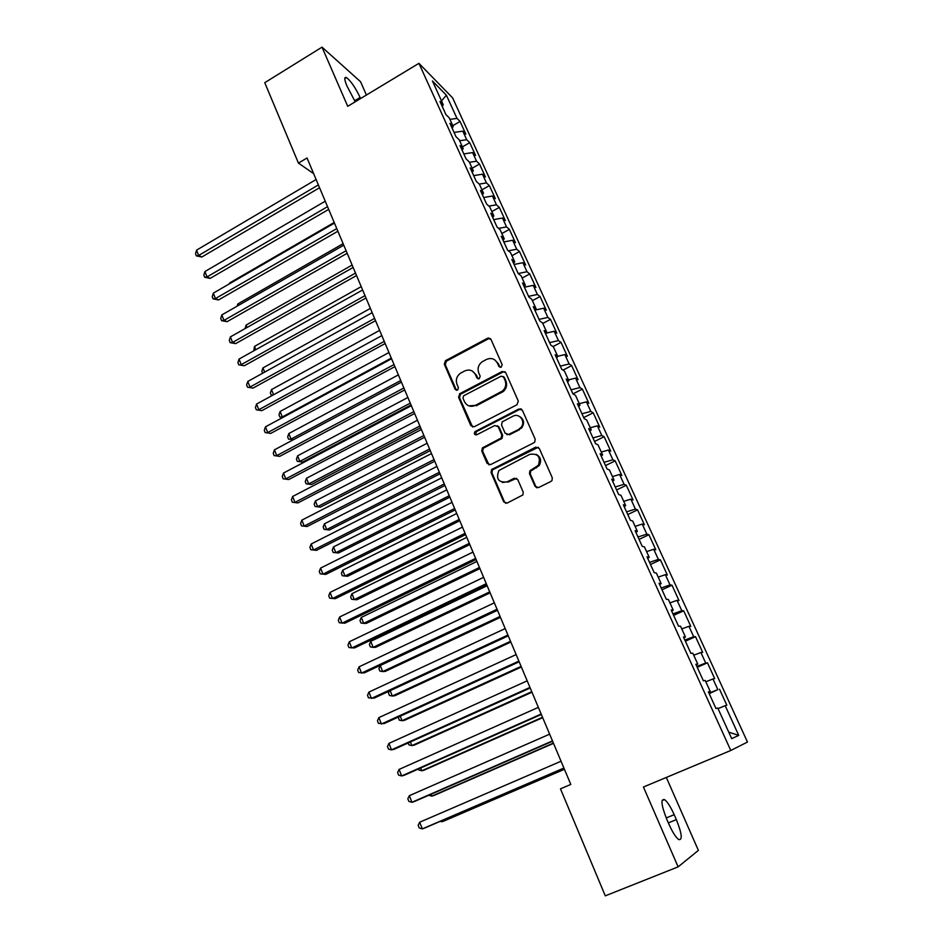 <?xml version="1.0" encoding="UTF-8"?>
<svg xmlns="http://www.w3.org/2000/svg" width="943" height="943" viewBox="0 0 943 943"><rect width="100%" height="100%" fill="white"/><g stroke="black" fill="none" stroke-linecap="round" stroke-linejoin="round"><path stroke-width="1.41" d="M501.24 367.181L502.159 364.635L490.961 339.35L487.555 338.242L445.497 360.662L444.306 364.187L455.151 389.329L457.72 390.001L458.404 387.62L457.001 384.355C455.516 379.923 456.648 376.233 460.396 373.275L464.651 370.976C469.378 369.043 472.985 370.257 475.461 374.63L476.887 377.919L479.268 378.721L480.176 376.186L478.749 372.909C477.241 368.513 478.36 364.811 482.097 361.829L486.458 359.46C491.232 357.503 494.875 358.717 497.385 363.102L498.835 366.379L501.24 367.181M535.011 486.282L538.547 487.578L550.924 481.46L552.044 480.459L552.268 477.747L539.266 448.385L535.73 447.135L491.562 469.59L491.067 472.596L503.656 501.794L507.134 503.091L522.917 494.922L523.224 492.116L517.742 479.551L514.241 478.278L506.957 481.908C498.387 482.722 495.712 478.926 498.918 470.51L529.789 454.349C538.147 453.288 540.999 456.942 538.37 465.288L529.836 470.852L529.495 473.704L535.011 486.282L537.015 487.826M366.414 95.031L360.568 81.735L322.011 47.15L347.719 106.311L418.928 63.346L730.79 750.475L643.432 787.016L678.123 866.865L605.288 895.85L560.472 788.831L570.81 784.435L307.041 157.976L298.436 163.104L313.63 173.642M322.011 47.15L264.759 82.689L298.436 163.104M516.988 404.747L518.308 401.081L505.696 372.603L502.254 371.448L459.866 393.644L458.569 397.251L470.781 425.576L474.176 426.778L516.988 404.747M522.351 410.205L535.164 439.12L534.752 442.067L533.821 442.809L490.537 464.64L487.095 463.39L481.767 451.049L482.38 447.925L501.204 438L501.782 434.912L498.21 426.743L494.769 425.541L476.757 434.77C474.423 434.923 473.799 433.898 474.871 431.67L518.862 409.003L522.351 410.205M418.928 63.346L452.628 97.907L747.469 742.047L730.79 750.475M452.781 125.702L460.054 121.447L456.99 118.394L446.381 95.184L432.436 80.968L443.245 104.732L439.98 101.479L445.945 114.622L449.198 117.804L453.17 126.551L449.952 123.415L455.976 136.676L459.17 139.741L463.19 148.57L460.019 145.564L466.101 158.954L469.249 161.89L473.315 170.801L470.18 167.925L476.321 181.433L479.421 184.239L483.523 193.244L480.447 190.486L486.647 204.136L489.7 206.812L493.826 215.9L490.796 213.271L497.067 227.051L500.061 229.597L504.234 238.768L501.263 236.28L507.582 250.19L510.528 252.594L514.748 261.859L511.825 259.502L518.202 273.553L521.102 275.816L525.357 285.175L522.481 282.959L528.929 297.139L531.769 299.273L536.072 308.715L533.255 306.64L539.761 320.962L542.543 322.942L546.881 332.478L544.123 330.557L550.7 345.02L553.423 346.859L557.808 356.489L555.109 354.709L561.745 369.314L564.409 371L568.841 380.724L566.201 379.098L572.908 393.844L575.513 395.388L579.98 405.207L577.399 403.734L584.165 418.621L586.711 420.012L591.226 429.937L588.703 428.605L595.552 443.658L598.027 444.884L602.589 454.903L600.137 453.736L607.044 468.942L609.461 470.003L614.07 480.128L611.677 479.127L618.655 494.486L621.013 495.381L625.657 505.601L623.335 504.776L630.384 520.288L632.67 521.019L637.374 531.345L635.11 530.673L642.242 546.351L644.458 546.905L649.208 557.337L647.016 556.853L654.218 572.684L656.363 573.073L661.161 583.611L659.039 583.293L666.312 599.288L668.387 599.5L673.231 610.145L671.18 610.015L678.536 626.176L680.54 626.199L685.431 636.949L683.463 637.008L690.889 653.346L692.81 653.181L697.761 664.049L695.863 664.285L703.372 680.799L705.223 680.433L710.22 691.419L708.393 691.856L715.985 708.535L717.753 707.981L731.697 738.628L738.746 735.399L728.762 732.157M460.054 121.447L465.854 134.142L462.813 131.16L466.714 139.705L459.63 140.743M462.424 146.872L469.744 142.641L466.714 139.705M469.744 142.641L475.59 155.454L472.596 152.577L476.533 161.206L469.449 162.314M472.148 168.243L479.515 164.023L476.533 161.206M479.515 164.023L485.421 176.954L482.474 174.207L486.447 182.907L479.256 184.097M481.956 189.814L489.382 185.606L486.447 182.907M489.382 185.606L495.334 198.655L492.435 196.026L496.442 204.808L488.91 206.116M491.869 211.574L499.33 207.389L496.442 204.808M499.33 207.389L505.342 220.556L502.489 218.045L506.544 226.909L498.623 228.371M501.853 233.534L509.373 229.373L506.544 226.909M509.373 229.373L515.444 242.657L512.638 240.276L516.729 249.223L508.383 250.838M511.943 255.706L519.51 251.557L516.729 249.223M519.51 251.557L525.64 264.959L522.894 262.708L527.007 271.737L518.202 273.529M522.127 278.079L529.742 273.942L527.007 271.737M529.742 273.942L535.93 287.474L533.231 285.352L537.392 294.475L528.575 296.35M532.406 300.652L540.08 296.538L537.392 294.475M540.08 296.538L546.315 310.2L543.663 308.208L547.871 317.414L539.054 319.394M542.767 323.449L550.5 319.359L547.871 317.414M550.5 319.359L556.806 333.15L554.201 331.288L558.445 340.576L549.628 342.639M553.011 346.576L561.026 342.38L558.445 340.576M561.026 342.38L567.391 356.301L564.845 354.58L569.124 363.963L560.295 366.12M562.995 370.104L571.647 365.625L569.124 363.963M571.647 365.625L578.071 379.687L575.584 378.108L579.91 387.573L571.081 389.824M572.979 393.891L582.373 389.094L579.91 387.573M582.373 389.094L588.856 403.286L586.428 401.848L590.789 411.407L581.961 413.765M583.693 417.584L593.206 412.786L590.789 411.407M593.206 412.786L599.748 427.108L597.379 425.823L601.787 435.477L592.947 437.929M594.561 441.477L604.133 436.703L601.787 435.477M604.133 436.703L610.746 451.167L608.424 450.023L612.879 459.771L604.039 462.329M605.524 465.594L615.166 460.856L612.879 459.771M615.166 460.856L621.85 475.461L619.586 474.47L624.089 484.313L615.249 486.965M616.604 489.959L626.317 485.244L624.089 484.313M626.317 485.244L633.059 499.99L630.867 499.153L635.405 509.09L626.553 511.86M627.779 514.548L637.574 509.868L635.405 509.09M637.574 509.868L644.375 524.756L642.242 524.072L646.827 534.115L637.987 536.991M639.071 539.384L648.937 534.728L646.827 534.115M648.937 534.728L655.809 549.769L653.735 549.25L658.367 559.388L649.527 562.37M650.481 564.468L660.406 559.847L658.367 559.388M660.406 559.847L667.349 575.03L665.345 574.676L670.025 584.908L661.184 588.008M661.998 589.799L671.994 585.202L670.025 584.908M671.994 585.202L679.007 600.538L677.074 600.349L681.801 610.687L672.948 613.893M673.62 615.378L683.699 610.816L681.801 610.687M683.699 610.816L690.783 626.305L688.92 626.282L693.694 636.725L684.842 640.049M685.372 641.205L695.521 636.678L693.694 636.725M695.521 636.678L702.676 652.332L700.885 652.485L705.706 663.035L696.853 666.465M697.231 667.302L707.462 662.811L705.706 663.035M707.462 662.811L714.688 678.606L712.967 678.948L717.835 689.604L708.995 693.164M709.219 693.659L717.835 689.604M719.521 689.203L726.817 705.164L725.179 705.682L738.746 735.399M710.22 691.419L708.558 692.221M725.179 705.682L718.036 708.606M697.761 664.049L696.134 664.886M712.967 678.948L705.824 681.777M685.431 636.949L683.84 637.845M700.885 652.485L693.742 655.22M673.231 610.145L671.675 611.076M688.92 626.282L681.777 628.922M661.161 583.611L659.629 584.589M677.074 600.349L669.931 602.895M649.208 557.337L647.7 558.362M665.345 574.676L658.214 577.128M637.374 531.345L635.9 532.406M653.735 549.25L646.603 551.62M625.657 505.601L624.219 506.709M642.242 524.072L635.11 526.359M614.07 480.128L612.655 481.284M630.867 499.153L623.724 501.346M602.589 454.903L601.21 456.094M619.586 474.47L612.455 476.58M591.226 429.937L589.87 431.163M608.424 450.023L601.292 452.051M579.98 405.207L578.648 406.48M597.379 425.823L590.247 427.768M519.558 409.345L520.666 408.779M568.841 380.724L567.533 382.033M586.428 401.848L579.297 403.71M557.808 356.489L556.523 357.833M575.584 378.108L568.452 379.888M546.881 332.478L545.632 333.869M564.845 354.58L557.714 356.301M487.814 338.396L488.686 337.936M536.072 308.715L534.846 310.129L543.663 308.208M554.201 331.288L546.327 333.103M525.357 285.175L524.155 286.625M514.748 261.859L513.57 263.345M533.231 285.352L524.414 287.202M504.234 238.768L503.091 240.288M522.894 262.708L514.076 264.464M493.826 215.9L492.706 217.456M512.638 240.276L503.833 241.938M483.523 193.244L482.415 194.836M502.489 218.045L493.696 219.625M473.315 170.801L472.231 172.416M492.435 196.026L483.641 197.523M463.19 148.57L462.141 150.22M482.474 174.207L473.681 175.622M453.17 126.551L452.133 128.236M472.596 152.577L463.815 153.921M443.245 104.732L442.232 106.441M462.813 131.16L454.043 132.409M678.123 866.865L698.386 850.397L666.324 777.433M446.381 95.184L441.524 100.948M456.99 118.394L449.905 119.372M360.58 98.555L360.108 97.471C355.334 87.463 350.761 80.815 346.399 77.538C344.089 76.725 344.278 79.542 346.965 86.025L355.228 101.785M669 824.371C672.595 832.363 675.848 837.419 678.736 839.576C682.697 840.272 681.907 833.624 676.355 819.62L674.186 814.693C670.614 806.76 667.373 801.727 664.473 799.57C660.524 798.733 661.302 805.322 666.795 819.314L669 824.371M500.038 367.357L498.258 363.585L494.556 359.731M472.408 371.106L476.368 375.102L478.16 378.909M490.431 338.584L488.45 338.773L446.452 361.145L445.261 364.67L456.483 390.343M505.047 371.731L503.114 371.931L460.455 394.304L459.5 397.675L472.584 427.026M503.527 376.988L501.122 376.174L463.614 395.812L462.966 398.17L464.463 401.635C466.926 406.056 470.533 407.305 475.296 405.407L502.56 390.98C505.684 387.938 506.521 384.438 505.071 380.465L503.527 376.988L504.387 377.448L503.173 376.469M468.895 405.879L475.296 405.407M504.387 377.448L505.931 380.925C507.369 384.885 506.532 388.386 503.421 391.428L476.203 405.82M497.338 425.682L499.083 427.12L502.643 435.265L502.077 438.354L483.276 448.255L482.675 451.379L489.052 464.899M521.562 409.203L519.711 409.415L476.215 431.741L475.814 434.959M518.615 429.324L520.76 427.686C526.3 422.134 519.546 412.421 512.862 416.264L502.195 421.875L501.558 425.034L505.13 433.202L508.595 434.428L521.597 428.051C524.815 423.136 524.06 419.222 519.31 416.323M506.898 434.664L508.595 434.428M519.463 429.69L509.444 434.782M535.907 454.255C540.704 456.754 541.801 460.538 539.184 465.594L530.661 471.146L530.32 473.987L535.836 486.553M502.324 482.462L506.957 481.908M516.611 478.301L507.817 482.179M538.3 447.253L492.446 469.885L491.951 472.891L504.529 502.03L505.79 503.35M318.38 184.922L198.643 255.482L196.568 250.143L316.105 179.524M319.571 187.728L201.826 257.015L198.643 255.482L196.356 255.883L195.531 253.761L196.568 250.143M201.826 257.015L196.356 255.883M334.199 222.477L229.514 283.03L229.75 283.643M229.243 283.937L229.514 283.03M343.122 243.671L237.766 303.976L238.355 305.461M237.082 306.192L237.766 303.976M327.539 206.658L207.012 276.924L204.914 271.549L325.241 201.201M328.683 209.381L210.171 278.385L207.012 276.924L204.69 277.289L203.853 275.144L204.914 271.549M210.171 278.385L204.69 277.289M336.769 228.595L215.452 298.566L213.33 293.132L334.459 223.09M337.877 231.235L218.587 299.933L215.452 298.566L213.106 298.884L212.258 296.715L213.33 293.132M218.587 299.933L213.106 298.884M352.128 265.066L246.099 325.099L247.042 327.492M245.039 328.624L246.099 325.099M361.216 286.637L254.492 346.411L255.801 349.712M253.785 350.831L254.492 346.411M346.093 250.732L223.963 320.396L221.829 314.915L343.759 245.18M347.165 253.278L227.086 321.681L223.963 320.396L221.593 320.667L220.733 318.475L221.829 314.915M227.086 321.681L221.593 320.667M355.499 273.081L232.556 342.427L230.398 336.899L353.142 267.482M356.537 275.533L235.656 343.629L232.556 342.427L230.151 342.651L229.29 340.435L230.398 336.899M235.656 343.629L230.151 342.651M370.375 308.408L262.967 367.9L264.641 372.131M262.614 373.251L261.836 371.294L262.967 367.9M365 295.642L241.231 364.646L239.05 359.071L362.619 289.984M365.99 297.988L244.296 365.766L238.791 364.823L237.919 362.595L239.05 359.071M244.296 365.766L238.791 364.823M379.628 330.368L271.513 389.589L273.564 394.763M272.244 395.482L271.23 395.141L270.37 392.96L271.513 389.589M273.01 395.07L271.23 395.141M374.583 318.404L249.978 387.078L247.785 381.455L372.179 312.687M375.538 320.667L253.03 388.103L247.502 387.208L246.63 384.956L247.785 381.455M253.03 388.103L247.502 387.208M388.952 352.529L280.142 411.466L282.311 416.959L391.298 358.104M282.664 417.56L279.835 417.018L278.975 414.826L280.142 411.466M279.835 417.018L283.23 417.254M384.261 341.378L258.806 409.722L256.59 404.04L381.832 335.614M385.168 343.547L261.836 410.653L256.307 409.792L255.423 407.529L256.59 404.04M261.836 410.653L256.307 409.792M398.37 374.901L288.841 433.532L291.033 439.084L400.74 380.524M293.261 439.803L288.523 439.084L287.65 436.88L288.841 433.532M288.523 439.084L293.379 439.744M394.033 364.576L267.718 432.566L265.478 426.825L391.581 358.764M394.893 366.638L270.712 433.403L265.183 432.589L264.288 430.291L265.478 426.825M270.712 433.403L265.183 432.589M407.883 397.474L297.623 455.799L299.827 461.398L302.609 462.094L411.03 404.96M302.609 462.094L297.293 461.363L299.827 461.398L410.264 403.144M297.293 461.363L296.42 459.123L297.623 455.799M403.887 387.997L276.712 455.622L274.448 449.835L401.412 382.127M404.712 389.954L279.682 456.365L274.142 455.587L273.246 453.277L274.448 449.835M279.682 456.365L274.142 455.587M417.466 420.248L306.475 478.266L308.703 483.912L311.461 484.525L420.602 427.698M311.461 484.525L306.145 483.818L308.703 483.912L419.883 425.977M306.145 483.818L305.249 481.567L306.475 478.266M413.847 411.643L285.788 478.891L283.501 473.044L411.348 405.714M414.625 413.494L288.735 479.539L283.183 478.808L282.275 476.474L283.501 473.044M288.735 479.539L283.183 478.808M427.144 443.234L315.41 500.933L317.65 506.639L320.384 507.145L430.267 450.636M320.384 507.145L315.068 506.497L317.65 506.639L429.584 449.021M315.068 506.497L314.172 504.21L315.41 500.933M423.89 435.513L294.947 502.371L292.648 496.478L421.368 429.525M424.633 437.257L297.87 502.925L292.318 502.23L291.399 499.884L292.648 496.478M297.87 502.925L292.318 502.23M436.915 466.443L324.427 523.813L326.691 529.565L329.402 529.978L440.016 473.787M329.402 529.978L324.074 529.365L326.691 529.565L439.379 472.278M324.074 529.365L323.166 527.066L324.427 523.813M434.039 459.606L304.188 526.076L301.866 520.135L431.493 453.559M434.735 461.245L307.088 526.524L301.524 525.888L300.605 523.506L301.866 520.135M307.088 526.524L301.524 525.888M446.782 489.853L333.527 546.893L335.814 552.692L338.49 553.011L449.846 497.161M338.49 553.011L333.15 552.445L335.814 552.692L449.257 495.747M333.15 552.445L332.242 550.123L333.527 546.893M444.283 483.948L313.524 550.005L311.178 544.005L441.713 477.842M444.931 485.468L316.388 550.358L310.825 549.757L309.893 547.364L311.178 544.005M316.388 550.358L310.825 549.757M456.73 513.487L342.71 570.185L345.008 576.043L347.661 576.267L459.783 520.748M342.71 570.185L341.401 573.403L342.321 575.737L345.008 576.043L459.229 519.44M454.632 508.513L322.942 574.157L320.585 568.099L452.039 502.348M455.233 509.927L325.783 574.405L320.207 573.851L319.264 571.434L320.585 568.099M466.773 537.357L351.975 593.689L354.297 599.595L356.925 599.724L469.803 544.547M351.975 593.689L350.643 596.884L351.574 599.241L354.297 599.595L469.296 543.357M465.076 533.325L332.455 598.546L330.062 592.428L462.459 527.102M465.63 534.622L335.272 598.687L329.685 598.18L328.73 595.74L330.062 592.428M476.91 561.439L361.322 617.406L363.668 623.37L366.273 623.394L479.928 568.582M361.322 617.406L359.978 620.577L360.91 622.958L363.668 623.37L479.468 567.497M475.626 558.374L342.05 623.17L339.645 616.993L472.985 552.091M476.121 559.553L344.843 623.193L339.256 622.734L338.289 620.27L339.645 616.993M487.154 585.744L370.752 641.346L373.133 647.37L375.703 647.287L490.136 592.841M370.752 641.346L369.397 644.493L370.34 646.898L373.133 647.37L489.723 591.862M486.282 583.682L351.751 648.018L349.311 641.782L483.606 577.328M486.729 584.743L354.509 647.935L348.91 647.535L347.943 645.036L349.311 641.782M497.491 610.298L380.277 665.51L382.681 671.593L385.216 671.404L500.45 617.335M380.277 665.51L378.897 668.634L379.852 671.062L382.681 671.593L500.085 616.463M497.044 609.237L361.534 673.113L359.083 666.819L494.344 602.825M497.433 610.168L364.257 672.913L358.658 672.559L357.68 670.049L359.083 666.819M390.202 690.665L392.312 696.028L394.822 695.745L510.858 642.053M389.376 691.054L388.481 692.999L389.447 695.451L392.312 696.028L510.54 641.311M507.912 635.04L371.412 698.445L368.937 692.091L505.177 628.568M508.253 635.853L374.112 698.138L368.501 697.832L367.511 695.297L368.937 692.091M400.256 716.185L402.036 720.711L404.512 720.311L521.373 667.019M398.429 717.022L399.137 720.063L402.036 720.711L521.102 666.383M518.886 661.114L381.396 724.024L378.886 717.611L516.127 654.572M519.169 661.797L384.06 723.599L378.438 723.352L377.448 720.782L378.886 717.611M410.417 741.964L411.855 745.618L414.307 745.1L531.982 692.221M408.166 742.978L408.92 744.911L411.855 745.618L531.769 691.702M529.966 687.435L391.475 749.862L388.94 743.379L527.184 680.834M530.202 687.989L394.103 749.308L391.475 749.862L388.481 749.119L387.467 746.526L388.94 743.379M420.672 767.991L421.769 770.761L424.185 770.136L542.696 717.658M418.409 768.993L418.798 769.983L421.769 770.761L542.531 717.269M541.164 714.04L401.647 775.948L399.089 769.405L538.359 707.368M541.341 714.452L404.241 775.276L401.647 775.948L398.618 775.134L397.592 772.517L399.089 769.405M431.034 794.265L431.776 796.14L434.157 795.397L553.517 743.355M428.747 795.267L431.776 796.14L553.4 743.096M552.48 740.903L411.914 802.293L409.345 795.68L549.639 734.161M552.598 741.186L414.484 801.491L411.914 802.293L408.849 801.409L407.824 798.768L409.345 795.68M441.501 820.811L441.878 821.766L444.224 820.905L564.433 769.299M440.334 821.306L441.878 821.766L564.385 769.17M563.914 768.05L422.299 828.897L419.694 822.213L561.038 761.237M563.973 768.191L424.821 827.978L422.299 828.897L419.187 827.942L418.15 825.278L419.694 822.213M498.258 363.585L497.385 363.102M477.795 378.379L476.887 377.919M476.368 375.102L475.461 374.63M456.094 389.765L455.151 389.329M445.261 364.67L444.306 364.187M446.546 361.086L445.603 360.603M488.45 338.773L487.555 338.242M499.707 366.862L498.835 366.379M471.7 425.953L470.781 425.576M459.5 397.675L458.569 397.251M460.797 394.08L459.866 393.644M503.114 371.931L502.254 371.448M501.723 392.571L500.851 392.135M505.931 380.925L505.071 380.465M487.991 463.697L487.095 463.39M482.675 451.379L481.767 451.049M483.983 447.736L483.087 447.406M501.322 438.919L500.45 438.566M502.643 435.265L501.782 434.912M499.083 427.12L498.21 426.743M476.215 431.741L475.296 431.375M519.711 409.415L518.862 409.003M530.32 473.987L529.495 473.704M531.652 470.298L530.826 470.003M536.449 467.917L535.636 467.61M515.102 478.561L514.241 478.278M504.529 502.03L503.656 501.794M491.951 472.891L491.067 472.596M493.272 469.237L492.387 468.942M536.543 447.477L535.73 447.135M354.592 100.807L360.108 97.471M668.351 822.885L676.355 819.62M666.218 817.958L674.186 814.693M446.452 361.145L445.497 360.662M460.455 394.304L459.512 393.868M503.421 391.428L502.56 390.98M483.276 448.255L482.38 447.925M502.077 438.354L501.204 438M475.791 432.035L474.871 431.67M521.597 428.051L520.76 427.686M530.661 471.146L529.836 470.852M539.184 465.594L538.37 465.288M492.446 469.885L491.562 469.59M344.784 78.528L346.399 77.538M662.057 800.572L664.473 799.57"/></g></svg>
